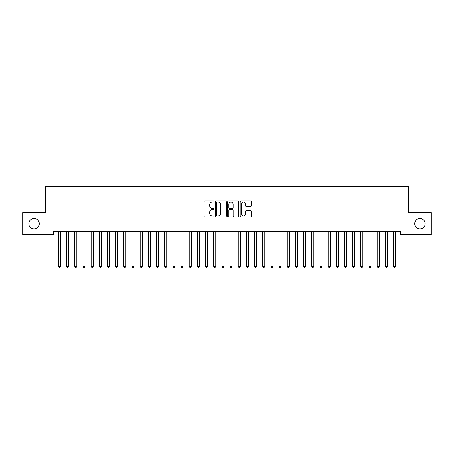 <?xml version="1.0" encoding="UTF-8"?>
<svg xmlns="http://www.w3.org/2000/svg" width="454" height="454" viewBox="0 0 454 454"><rect width="100%" height="100%" fill="white"/><g stroke="black" fill="none" stroke-linecap="round" stroke-linejoin="round"><path stroke-width="0.68" d="M213.925 201.553A0.562 0.562 0 0 0 213.363 200.991L204.839 200.991A0.8 0.8 0 0 0 204.039 201.792L204.039 216.235A0.8 0.8 0 0 0 204.839 217.035L213.363 217.035A0.562 0.562 0 0 0 213.925 216.473A0.562 0.562 0 0 0 213.363 215.911L212.262 215.911A2.565 2.565 0 0 1 209.691 213.346L209.691 212.143A2.565 2.565 0 0 1 212.262 209.578L213.363 209.578A0.562 0.562 0 0 0 213.925 209.016A0.562 0.562 0 0 0 213.363 208.454L212.262 208.454A2.565 2.565 0 0 1 209.691 205.883L209.691 204.68A2.565 2.565 0 0 1 212.262 202.115L213.363 202.115A0.562 0.562 0 0 0 213.925 201.553M414.712 223.726A5.232 5.232 0 0 0 419.939 228.952A5.232 5.232 0 0 0 425.171 223.726A5.232 5.232 0 0 0 419.939 218.493A5.232 5.232 0 0 0 414.712 223.726M28.829 223.726A5.232 5.232 0 0 0 34.061 228.952A5.232 5.232 0 0 0 39.288 223.726A5.232 5.232 0 0 0 34.061 218.493A5.232 5.232 0 0 0 28.829 223.726M250.443 206.649A0.8 0.8 0 0 0 251.244 205.844L251.244 201.792A0.8 0.8 0 0 0 250.443 200.991L240.978 200.991A0.8 0.8 0 0 0 240.177 201.792L240.177 216.235A0.8 0.8 0 0 0 240.978 217.035L250.443 217.035A0.8 0.8 0 0 0 251.244 216.235L251.244 211.337A0.8 0.8 0 0 0 250.443 210.537L246.391 210.537A0.8 0.8 0 0 0 245.591 211.337L245.591 213.766A2.145 2.145 0 0 1 243.446 215.911A2.145 2.145 0 0 1 241.295 213.766L241.295 204.26A2.145 2.145 0 0 1 243.446 202.115A2.145 2.145 0 0 1 245.591 204.26L245.591 205.844A0.8 0.8 0 0 0 246.391 206.649L250.443 206.649M400.49 231.489L53.51 231.489L53.51 234.758L22.7 234.758L22.7 212.693L45.338 212.693L45.338 186.543L408.662 186.543L408.662 212.693L431.3 212.693L431.3 234.758L400.49 234.758L400.49 231.489M226.296 201.792A0.8 0.8 0 0 0 225.496 200.991L216.03 200.991A0.8 0.8 0 0 0 215.23 201.792L215.23 216.235A0.8 0.8 0 0 0 216.03 217.035L225.496 217.035A0.8 0.8 0 0 0 226.296 216.235L226.296 201.792M228.504 200.991L237.97 200.991A0.8 0.8 0 0 1 238.77 201.792L238.77 216.235A0.8 0.8 0 0 1 237.97 217.035L233.918 217.035A0.8 0.8 0 0 1 233.118 216.235L233.118 210.378A0.8 0.8 0 0 0 232.312 209.578L229.628 209.578A0.8 0.8 0 0 0 228.827 210.378L228.827 216.473A0.562 0.562 0 0 1 228.266 217.035A0.562 0.562 0 0 1 227.704 216.473L227.704 201.792A0.8 0.8 0 0 1 228.504 200.991M216.916 202.115A0.562 0.562 0 0 0 216.354 202.677L216.354 215.349A0.562 0.562 0 0 0 216.916 215.911L218.079 215.911A2.565 2.565 0 0 0 220.644 213.346L220.644 204.68A2.565 2.565 0 0 0 218.079 202.115L216.916 202.115M233.118 204.3A2.145 2.145 0 0 0 230.972 202.155A2.145 2.145 0 0 0 228.827 204.3L228.827 207.648A0.8 0.8 0 0 0 229.628 208.454L232.312 208.454A0.8 0.8 0 0 0 233.118 207.648L233.118 204.3M58.345 231.489L58.396 231.608A0.817 0.817 -179.3 0 1 58.453 231.909L58.453 266.396L60.495 266.396L60.495 231.909A0.817 0.817 -179.3 0 1 60.552 231.608L60.603 231.489M60.495 266.396L59.883 267.457L59.065 267.457L58.453 266.396M66.517 231.489L66.568 231.608A0.817 0.817 -179.3 0 1 66.624 231.909L66.624 266.396L68.668 266.396L68.668 231.909A0.817 0.817 -179.3 0 1 68.724 231.608L68.775 231.489M68.668 266.396L68.055 267.457L67.237 267.457L66.624 266.396M74.689 231.489L74.74 231.608A0.817 0.817 -179.3 0 1 74.797 231.909L74.797 266.396L76.84 266.396L76.84 231.909A0.817 0.817 -179.3 0 1 76.896 231.608L76.947 231.489M76.84 266.396L76.227 267.457L75.409 267.457L74.797 266.396M82.861 231.489L82.912 231.608A0.817 0.817 -179.3 0 1 82.968 231.909L82.968 266.396L85.012 266.396L85.012 231.909A0.817 0.817 -179.3 0 1 85.068 231.608L85.119 231.489M85.012 266.396L84.399 267.457L83.581 267.457L82.968 266.396M91.033 231.489L91.084 231.608A0.817 0.817 -179.3 0 1 91.141 231.909L91.141 266.396L93.183 266.396L93.183 231.909A0.817 0.817 -179.3 0 1 93.24 231.608L93.291 231.489M93.183 266.396L92.571 267.457L91.753 267.457L91.141 266.396M99.205 231.489L99.256 231.608A0.817 0.817 -179.3 0 1 99.312 231.909L99.312 266.396L101.355 266.396L101.355 231.909A0.817 0.817 -179.3 0 1 101.412 231.608L101.463 231.489M101.355 266.396L100.743 267.457L99.925 267.457L99.312 266.396M107.377 231.489L107.428 231.608A0.817 0.817 -179.3 0 1 107.484 231.909L107.484 266.396L109.528 266.396L109.528 231.909A0.817 0.817 -179.3 0 1 109.584 231.608L109.635 231.489M109.528 266.396L108.915 267.457L108.097 267.457L107.484 266.396M115.549 231.489L115.6 231.608A0.817 0.817 -179.3 0 1 115.657 231.909L115.657 266.396L117.7 266.396L117.7 231.909A0.817 0.817 -179.3 0 1 117.756 231.608L117.807 231.489M117.7 266.396L117.087 267.457L116.269 267.457L115.657 266.396M123.721 231.489L123.772 231.608A0.817 0.817 -179.3 0 1 123.828 231.909L123.828 266.396L125.872 266.396L125.872 231.909A0.817 0.817 -179.3 0 1 125.928 231.608L125.979 231.489M125.872 266.396L125.259 267.457L124.441 267.457L123.828 266.396M131.893 231.489L131.944 231.608A0.817 0.817 -179.3 0 1 132 231.909L132 266.396L134.043 266.396L134.043 231.909A0.817 0.817 -179.3 0 1 134.1 231.608L134.151 231.489M134.043 266.396L133.431 267.457L132.613 267.457L132 266.396M140.065 231.489L140.116 231.608A0.817 0.817 -179.3 0 1 140.173 231.909L140.173 266.396L142.215 266.396L142.215 231.909A0.817 0.817 -179.3 0 1 142.272 231.608L142.323 231.489M142.215 266.396L141.603 267.457L140.785 267.457L140.173 266.396M148.237 231.489L148.288 231.608A0.817 0.817 -179.3 0 1 148.344 231.909L148.344 266.396L150.387 266.396L150.387 231.909A0.817 0.817 -179.3 0 1 150.444 231.608L150.495 231.489M150.387 266.396L149.775 267.457L148.957 267.457L148.344 266.396M156.409 231.489L156.46 231.608A0.817 0.817 -179.3 0 1 156.517 231.909L156.517 266.396L158.559 266.396L158.559 231.909A0.817 0.817 -179.3 0 1 158.616 231.608L158.667 231.489M158.559 266.396L157.947 267.457L157.129 267.457L156.517 266.396M164.581 231.489L164.632 231.608A0.817 0.817 -179.3 0 1 164.689 231.909L164.689 266.396L166.732 266.396L166.732 231.909A0.817 0.817 -179.3 0 1 166.788 231.608L166.839 231.489M166.732 266.396L166.119 267.457L165.301 267.457L164.689 266.396M172.753 231.489L172.804 231.608A0.817 0.817 -179.3 0 1 172.861 231.909L172.861 266.396L174.904 266.396L174.904 231.909A0.817 0.817 -179.3 0 1 174.96 231.608L175.011 231.489M174.904 266.396L174.291 267.457L173.473 267.457L172.861 266.396M180.925 231.489L180.976 231.608A0.817 0.817 -179.3 0 1 181.032 231.909L181.032 266.396L183.076 266.396L183.076 231.909A0.817 0.817 -179.3 0 1 183.132 231.608L183.183 231.489M183.076 266.396L182.463 267.457L181.645 267.457L181.032 266.396M189.097 231.489L189.148 231.608A0.817 0.817 -179.3 0 1 189.204 231.909L189.204 266.396L191.248 266.396L191.248 231.909A0.817 0.817 -179.3 0 1 191.304 231.608L191.355 231.489M191.248 266.396L190.635 267.457L189.817 267.457L189.204 266.396M197.269 231.489L197.32 231.608A0.817 0.817 -179.3 0 1 197.377 231.909L197.377 266.396L199.419 266.396L199.419 231.909A0.817 0.817 -179.3 0 1 199.476 231.608L199.527 231.489M199.419 266.396L198.807 267.457L197.989 267.457L197.377 266.396M205.441 231.489L205.492 231.608A0.817 0.817 -179.3 0 1 205.548 231.909L205.548 266.396L207.591 266.396L207.591 231.909A0.817 0.817 -179.3 0 1 207.648 231.608L207.699 231.489M207.591 266.396L206.979 267.457L206.161 267.457L205.548 266.396M213.613 231.489L213.664 231.608A0.817 0.817 -179.3 0 1 213.721 231.909L213.721 266.396L215.763 266.396L215.763 231.909A0.817 0.817 -179.3 0 1 215.82 231.608L215.871 231.489M215.763 266.396L215.151 267.457L214.333 267.457L213.721 266.396M221.785 231.489L221.836 231.608A0.817 0.817 -179.3 0 1 221.893 231.909L221.893 266.396L223.936 266.396L223.936 231.909A0.817 0.817 -179.3 0 1 223.992 231.608L224.043 231.489M223.936 266.396L223.323 267.457L222.505 267.457L221.893 266.396M229.957 231.489L230.008 231.608A0.817 0.817 -179.3 0 1 230.064 231.909L230.064 266.396L232.108 266.396L232.108 231.909A0.817 0.817 -179.3 0 1 232.164 231.608L232.215 231.489M232.108 266.396L231.495 267.457L230.677 267.457L230.064 266.396M238.129 231.489L238.18 231.608A0.817 0.817 -179.3 0 1 238.237 231.909L238.237 266.396L240.279 266.396L240.279 231.909A0.817 0.817 -179.3 0 1 240.336 231.608L240.387 231.489M240.279 266.396L239.667 267.457L238.849 267.457L238.237 266.396M246.301 231.489L246.352 231.608A0.817 0.817 -179.3 0 1 246.409 231.909L246.409 266.396L248.452 266.396L248.452 231.909A0.817 0.817 -179.3 0 1 248.508 231.608L248.559 231.489M248.452 266.396L247.839 267.457L247.021 267.457L246.409 266.396M254.473 231.489L254.524 231.608A0.817 0.817 -179.3 0 1 254.581 231.909L254.581 266.396L256.623 266.396L256.623 231.909A0.817 0.817 -179.3 0 1 256.68 231.608L256.731 231.489M256.623 266.396L256.011 267.457L255.193 267.457L254.581 266.396M262.645 231.489L262.696 231.608A0.817 0.817 -179.3 0 1 262.752 231.909L262.752 266.396L264.796 266.396L264.796 231.909A0.817 0.817 -179.3 0 1 264.852 231.608L264.903 231.489M264.796 266.396L264.183 267.457L263.365 267.457L262.752 266.396M270.817 231.489L270.868 231.608A0.817 0.817 -179.3 0 1 270.924 231.909L270.924 266.396L272.968 266.396L272.968 231.909A0.817 0.817 -179.3 0 1 273.024 231.608L273.075 231.489M272.968 266.396L272.355 267.457L271.537 267.457L270.924 266.396M278.989 231.489L279.04 231.608A0.817 0.817 -179.3 0 1 279.096 231.909L279.096 266.396L281.139 266.396L281.139 231.909A0.817 0.817 -179.3 0 1 281.196 231.608L281.247 231.489M281.139 266.396L280.527 267.457L279.709 267.457L279.096 266.396M287.161 231.489L287.212 231.608A0.817 0.817 -179.3 0 1 287.269 231.909L287.269 266.396L289.312 266.396L289.312 231.909A0.817 0.817 -179.3 0 1 289.368 231.608L289.419 231.489M289.312 266.396L288.699 267.457L287.881 267.457L287.269 266.396M295.333 231.489L295.384 231.608A0.817 0.817 -179.3 0 1 295.441 231.909L295.441 266.396L297.484 266.396L297.484 231.909A0.817 0.817 -179.3 0 1 297.54 231.608L297.591 231.489M297.484 266.396L296.871 267.457L296.053 267.457L295.441 266.396M303.505 231.489L303.556 231.608A0.817 0.817 -179.3 0 1 303.613 231.909L303.613 266.396L305.656 266.396L305.656 231.909A0.817 0.817 -179.3 0 1 305.712 231.608L305.763 231.489M305.656 266.396L305.043 267.457L304.225 267.457L303.613 266.396M311.677 231.489L311.728 231.608A0.817 0.817 -179.3 0 1 311.784 231.909L311.784 266.396L313.827 266.396L313.827 231.909A0.817 0.817 -179.3 0 1 313.884 231.608L313.935 231.489M313.827 266.396L313.215 267.457L312.397 267.457L311.784 266.396M319.849 231.489L319.9 231.608A0.817 0.817 -179.3 0 1 319.956 231.909L319.956 266.396L322 266.396L322 231.909A0.817 0.817 -179.3 0 1 322.056 231.608L322.107 231.489M322 266.396L321.387 267.457L320.569 267.457L319.956 266.396M328.021 231.489L328.072 231.608A0.817 0.817 -179.3 0 1 328.129 231.909L328.129 266.396L330.171 266.396L330.171 231.909A0.817 0.817 -179.3 0 1 330.228 231.608L330.279 231.489M330.171 266.396L329.559 267.457L328.741 267.457L328.129 266.396M336.193 231.489L336.244 231.608A0.817 0.817 -179.3 0 1 336.3 231.909L336.3 266.396L338.344 266.396L338.344 231.909A0.817 0.817 -179.3 0 1 338.4 231.608L338.451 231.489M338.344 266.396L337.731 267.457L336.913 267.457L336.3 266.396M344.365 231.489L344.416 231.608A0.817 0.817 -179.3 0 1 344.473 231.909L344.473 266.396L346.516 266.396L346.516 231.909A0.817 0.817 -179.3 0 1 346.572 231.608L346.623 231.489M346.516 266.396L345.903 267.457L345.085 267.457L344.473 266.396M352.537 231.489L352.588 231.608A0.817 0.817 -179.3 0 1 352.644 231.909L352.644 266.396L354.688 266.396L354.688 231.909A0.817 0.817 -179.3 0 1 354.744 231.608L354.795 231.489M354.688 266.396L354.075 267.457L353.257 267.457L352.644 266.396M360.709 231.489L360.76 231.608A0.817 0.817 -179.3 0 1 360.816 231.909L360.816 266.396L362.859 266.396L362.859 231.909A0.817 0.817 -179.3 0 1 362.916 231.608L362.967 231.489M362.859 266.396L362.247 267.457L361.429 267.457L360.816 266.396M368.881 231.489L368.932 231.608A0.817 0.817 -179.3 0 1 368.989 231.909L368.989 266.396L371.031 266.396L371.031 231.909A0.817 0.817 -179.3 0 1 371.088 231.608L371.139 231.489M371.031 266.396L370.419 267.457L369.601 267.457L368.989 266.396M377.053 231.489L377.104 231.608A0.817 0.817 -179.3 0 1 377.161 231.909L377.161 266.396L379.204 266.396L379.204 231.909A0.817 0.817 -179.3 0 1 379.26 231.608L379.311 231.489M379.204 266.396L378.591 267.457L377.773 267.457L377.161 266.396M385.225 231.489L385.276 231.608A0.817 0.817 -179.3 0 1 385.332 231.909L385.332 266.396L387.375 266.396L387.375 231.909A0.817 0.817 -179.3 0 1 387.432 231.608L387.483 231.489M387.375 266.396L386.763 267.457L385.945 267.457L385.332 266.396M393.397 231.489L393.448 231.608A0.817 0.817 -179.3 0 1 393.505 231.909L393.505 266.396L395.548 266.396L395.548 231.909A0.817 0.817 -179.3 0 1 395.604 231.608L395.655 231.489M395.548 266.396L394.935 267.457L394.117 267.457L393.505 266.396"/></g></svg>
